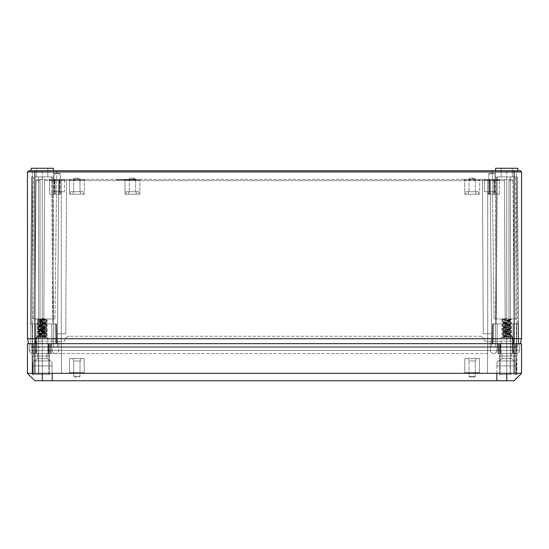 <?xml version="1.0" encoding="UTF-8"?>
<svg xmlns="http://www.w3.org/2000/svg" width="549" height="549" viewBox="0 0 549 549"><rect width="100%" height="100%" fill="white"/><g stroke="black" fill="none" stroke-linecap="round" stroke-linejoin="round"><path stroke-width="0.41" stroke-dasharray="2.75 2.06" d="M521.55 171.974L514.139 171.974L514.139 338.733L521.55 338.733L521.55 171.974L520.315 170.739L28.685 170.739L27.45 171.974L27.45 338.733L514.139 338.733L513.59 343.674L35.41 343.674L513.59 343.674M495.589 170.739L517.865 170.739L495.589 170.739L517.865 170.739L495.589 170.739L495.61 168.268L517.844 168.268L495.61 168.268L517.844 168.268L517.865 170.739M31.135 170.739L53.411 170.739L31.135 170.739L53.411 170.739L31.135 170.739L31.156 168.268L53.39 168.268L31.156 168.268L53.39 168.268L53.411 170.739M32.391 170.739L56.767 170.739L32.391 170.739L53.637 170.739L32.391 170.739L33.118 318.969L54.927 318.969L33.118 318.969L54.927 318.969L33.118 318.969L32.391 170.739M516.609 170.739L492.233 170.739L516.609 170.739L506.727 170.739L516.609 170.739L515.882 318.969L494.073 318.969L515.882 318.969L494.073 318.969L515.882 318.969L516.609 170.739M492.233 170.739L506.727 170.739L492.233 170.739L494.073 318.969L492.233 170.739M512.286 168.268L501.168 168.268L512.286 168.268L512.286 176.915L501.168 176.915L512.286 176.915L501.168 176.915L512.286 176.915L512.286 168.268L501.168 168.268L501.168 176.915L501.168 168.268L512.286 168.268M516.678 176.915L496.529 176.915L517.419 176.915L496.529 176.915L516.678 176.915L517.707 323.91L495.5 323.91L496.529 176.915L495.342 346.645L496.529 176.915L495.5 323.91L496.241 323.91L497.27 176.915L496.241 323.91L518.448 323.91L518.585 343.674L516.389 343.674L518.585 343.674L518.222 343.674L518.585 343.674L517.419 176.915L518.585 343.674L517.419 176.915L518.448 323.91L492.858 323.91L492.515 343.674L56.485 343.674L518.222 343.674L492.515 343.674L492.858 323.91L495.5 323.91L495.342 346.645L518.071 346.645L487.704 346.645L495.342 346.645L495.5 323.91L495.363 343.674L495.5 323.91L492.439 323.91L518.448 323.91L517.707 323.91L516.678 176.915M42.273 176.915L31.581 176.915L52.471 176.915L42.273 176.915L42.273 346.645L30.929 346.645L53.658 346.645L52.471 176.915L53.5 323.91L56.561 323.91L30.552 323.91L53.5 323.91L51.812 323.91L53.5 323.91L52.759 323.91L51.73 176.915L52.759 323.91L30.552 323.91L56.142 323.91L32.219 323.91L53.5 323.91L53.658 346.645L52.471 176.915L53.658 346.645L42.273 346.645L42.273 176.915M47.832 176.915L36.714 176.915L47.832 176.915L36.714 176.915L47.832 176.915L47.832 168.268L36.714 168.268L36.714 176.915L36.714 168.268L47.832 168.268L36.714 168.268L47.832 168.268L47.832 176.915M495.363 343.674L516.609 343.674L497.071 343.674L497.188 323.91L495.5 323.91L516.781 323.91L495.5 323.91L516.781 323.91L497.188 323.91L497.071 343.674L516.609 343.674L495.363 343.674L495.5 323.91L495.363 343.674M54.399 347.38A0.741 0.741 -90 0 1 53.658 346.645A0.741 0.741 90 0 0 54.399 347.38A0.741 0.741 0 0 1 53.658 346.645A0.741 0.741 0 0 0 54.399 347.38A0.741 0.741 -90 0 1 53.658 346.645A0.741 0.741 0 0 0 54.399 347.38A0.741 0.741 90 0 1 53.658 346.645L61.296 346.645L61.296 343.674L487.704 343.674L51.908 343.674L51.812 323.91L51.929 343.674L51.812 323.91L32.219 323.91L51.812 323.91L51.929 343.674L32.391 343.674L61.296 343.674L61.296 347.38L61.296 346.645L487.704 346.645L487.704 347.38L31.67 347.38L494.601 347.38L54.399 347.38L492.391 347.38L487.704 347.38L487.704 179.386L61.296 179.386L510.433 179.386L504.435 179.386L505.245 333.792L508.95 333.792L505.245 333.792L504.435 179.386L488.967 179.386A1.235 1.235 -90 0 1 490.202 180.607A1.235 1.235 -90 0 0 488.967 179.386L490.202 180.607A1.235 1.235 0 0 0 488.967 179.386A1.235 1.235 0 0 1 490.202 180.607A1.235 1.235 0 0 0 488.967 179.386A1.235 1.235 -90 0 1 490.202 180.607L491.54 333.792L483.257 333.792L482.447 179.386L483.257 333.792L491.54 333.792L483.257 333.792L491.54 333.792L490.202 180.607L491.54 333.792L490.202 180.607L488.967 179.386M53.658 346.645L57.35 346.645A0.741 0.741 90 0 1 56.609 347.38A0.741 0.741 0 0 0 57.35 346.645A0.741 0.741 90 0 1 56.609 347.38A0.741 0.741 0 0 0 57.35 346.645L61.296 346.645L61.296 347.38L61.296 346.645L487.704 346.645L487.704 343.674L497.092 343.674L497.188 323.91L497.071 343.674L487.704 343.674L487.704 346.645L491.65 346.645A0.741 0.741 -90 0 0 492.391 347.38A0.741 0.741 0 0 1 491.65 346.645A0.741 0.741 -90 0 0 492.391 347.38A0.741 0.741 0 0 1 491.65 346.645L506.727 346.645L506.727 347.38L494.601 347.38L510.433 347.38L492.391 347.38L517.33 347.38L506.727 347.38L506.727 176.915L506.727 346.645L510.433 346.645L510.433 176.915L510.433 346.645L514.379 346.645L512.931 180.607A1.235 1.235 0 0 0 511.695 179.386L510.433 179.386L511.695 179.386A1.235 1.235 -90 0 1 512.931 180.607L514.379 346.645L491.65 346.645L490.202 180.607L61.296 180.607L487.704 180.607L487.704 179.386M515.12 347.38L510.433 347.38L515.12 347.38A0.741 0.741 0 0 1 514.379 346.645A0.741 0.741 -90 0 0 515.12 347.38A0.741 0.741 -90 0 1 514.379 346.645M35.41 343.674L28.774 343.674L35.41 343.674L34.861 338.733L34.861 171.974L514.139 171.974L513.624 170.739M56.485 343.674L30.415 343.674L56.485 343.674L56.142 323.91L56.485 343.674M521.55 338.733L520.226 343.674M35.376 170.739L34.861 171.974L27.45 171.974M28.774 343.674L27.45 338.733M494.601 347.38A0.741 0.741 0 0 0 495.342 346.645A0.741 0.741 -90 0 1 494.601 347.38A0.741 0.741 0 0 0 495.342 346.645A0.741 0.741 90 0 1 494.601 347.38A0.741 0.741 0 0 0 495.342 346.645A0.741 0.741 90 0 1 494.601 347.38A0.741 0.741 -90 0 0 495.342 346.645M517.33 347.38A0.741 0.741 0 0 0 518.071 346.645A0.741 0.741 90 0 1 517.33 347.38A0.741 0.741 90 0 0 518.071 346.645L518.091 343.674L518.071 346.645M516.389 343.674L515.477 176.915L516.389 343.674M512.286 343.674L501.168 343.674L512.286 343.674L501.168 343.674L512.286 343.674L512.286 337.498L501.168 337.498L512.286 337.498L501.168 337.498L512.286 337.498L512.286 343.674M47.832 343.674L36.714 343.674L47.832 343.674L36.714 343.674L47.832 343.674L47.832 337.498L36.714 337.498L47.832 337.498L36.714 337.498L47.832 337.498L47.832 343.674M53.637 343.674L53.5 323.91L53.637 343.674M31.67 347.38A0.741 0.741 0 0 1 30.929 346.645A0.741 0.741 -90 0 0 31.67 347.38A0.741 0.741 -90 0 1 30.929 346.645L30.909 343.674L30.929 346.645M55.703 343.674L55.325 323.91L55.703 343.674M30.552 323.91L31.581 176.915L30.552 323.91M33.523 176.915L32.611 343.674L33.523 176.915M493.675 323.91L493.297 343.674L493.675 323.91M501.168 343.674L501.168 337.498L501.168 343.674M510.09 337.498L502.177 337.498L510.865 337.498L502.177 337.498L510.09 337.498L503.145 335.535L510.09 337.498M38.91 337.498L46.823 337.498L38.21 337.498L45.855 335.535L38.691 333.325L38.691 334.533L45.855 336.743L43.989 337.498M39.562 318.969L45.855 318.969L37.504 318.969L39.562 318.969L42.273 320.671L42.273 331.726L41.703 331.816L42.273 336.132L46.823 337.498L37.456 335.521C39.089 334.904 34.031 335.508 42.218 333.929L42.273 336.132L46.075 337.498M45.039 318.969L42.273 320.657L42.294 329.496L41.738 329.592L42.294 333.936L38.595 333.099L45.855 331.109C46.075 330.374 38.499 329.647 38.691 328.899C38.505 328.151 46.075 327.43 45.855 326.689C46.082 325.955 38.478 325.221 38.691 324.48C38.444 323.752 46.123 322.99 45.855 322.27C46.061 321.529 38.457 320.788 38.691 320.053L38.691 321.268C38.485 320.499 46.631 319.738 45.828 318.969L45.814 318.969C46.789 319.744 38.492 320.52 38.691 321.289L38.691 322.503L45.855 320.293L41.189 318.969L45.972 318.969L37.456 320.314L47.09 322.51L37.456 324.72L47.09 326.95L37.456 329.146L47.09 331.349L45.54 331.939L45.54 330.704L37.456 332.337L47.09 334.547L37.456 336.757L38.21 337.498L42.273 336.146L38.444 337.498M42.362 329.53L38.595 328.679L38.691 330.114C38.574 330.903 46.054 331.596 45.855 332.344L38.691 334.561L45.855 336.77L44.098 337.498L45.855 337.498L42.225 337.361M44.098 337.498L37.456 337.498L37.456 336.75L39.892 337.498L42.314 337.374M45.759 318.969L42.273 319.69L42.273 330.745L45.21 332.433L45.54 331.939L37.456 333.572L47.09 335.782L38.595 337.498L39.892 337.498L37.456 336.757L37.456 335.521L47.09 333.312L46.754 332.749L42.328 331.72L42.294 333.936M36.714 343.674L36.714 337.498L36.714 343.674M509.602 318.969L506.727 320.671L509.602 318.969L511.496 318.969L509.602 318.969L506.727 320.671L509.602 318.969L503.172 318.969C502.369 319.738 510.515 320.499 510.309 321.268L510.309 320.053C510.536 320.794 502.925 321.529 503.145 322.27L503.145 323.478C502.925 324.219 510.481 324.939 510.309 325.687C510.508 326.429 502.925 327.163 503.145 327.897L510.309 330.114C510.522 330.848 502.918 331.589 503.145 332.323C502.911 333.058 510.522 333.792 510.309 334.533C510.515 333.792 502.911 333.058 503.145 332.323C502.918 331.582 510.515 330.848 510.309 330.114L503.145 327.897C502.925 327.163 510.501 326.435 510.309 325.687C510.495 324.939 502.925 324.219 503.145 323.478C502.918 322.743 510.522 322.009 510.309 321.268C510.522 322.009 502.925 322.737 503.145 323.478L506.748 322.86L503.049 323.704L503.145 322.27C502.877 322.99 510.556 323.752 510.309 324.48C510.522 325.221 502.925 325.948 503.145 326.689L503.049 328.124L506.748 327.286L503.049 328.124L503.145 326.689C502.925 327.43 510.481 328.151 510.309 328.899C510.508 329.64 502.925 330.374 503.145 331.109L503.049 332.55L506.782 331.699L503.049 332.55L503.145 331.109L510.309 333.325L503.145 335.535L510.309 333.325L510.309 334.533L503.145 336.743L510.405 334.76L506.672 333.909L510.405 334.76L510.309 333.325L503.145 331.109C502.925 330.374 510.501 329.647 510.309 328.899L510.309 330.114L510.309 328.899C510.495 328.151 502.925 327.43 503.145 326.689C502.918 325.955 510.522 325.221 510.309 324.48L510.309 325.687L510.309 324.48C510.556 323.752 502.877 322.99 503.145 322.27C502.939 321.529 510.543 320.788 510.309 320.053L510.309 321.268C510.515 320.499 502.369 319.738 503.172 318.969L506.823 318.969L510.309 320.053L506.823 318.969L509.438 318.969L506.727 320.671L506.727 331.726L507.262 331.816L506.727 336.132L502.692 337.498L506.672 336.139C500.4 337.299 503.083 336.88 501.964 337.498C503.083 336.88 500.393 337.306 506.672 336.139L506.727 333.922L506.727 336.146L510.79 337.498L506.727 336.146L510.556 337.498L506.727 336.146L506.727 331.713L506.727 333.922L507.297 331.816L506.727 333.936L506.672 331.72L506.727 333.922L507.358 331.322L511.544 332.33L511.544 331.095L501.91 333.312L511.544 335.521L502.177 337.498L511.544 335.521C509.911 334.904 514.969 335.508 506.782 333.929C514.969 335.508 509.911 334.904 511.544 335.521L501.91 333.312L502.246 332.749L506.672 331.72L502.246 332.749L501.916 333.312L511.544 331.095C510.22 330.512 514.235 330.93 507.297 329.592L506.727 331.713L507.262 329.592L510.405 330.34L506.727 329.503L507.297 329.592L506.727 329.503L506.727 331.726L507.297 331.816L507.358 330.086L511.544 331.095C510.22 330.512 514.235 330.93 507.297 329.592L506.727 331.713L507.297 329.592L506.761 329.503L507.358 330.086L506.727 329.503L506.727 331.726L507.297 331.816M505.011 337.498L503.145 336.743L505.011 337.498M507.297 329.592L506.727 329.503L506.727 327.286L506.706 329.496L506.727 320.657L506.727 322.881L506.727 320.657L506.727 322.881L506.727 320.657L503.79 318.969L506.727 320.657L503.79 318.969L506.727 320.657L503.79 318.969L511.496 318.969L503.79 318.969L506.727 320.657L506.727 331.726L506.727 329.51L507.358 330.086L511.544 331.095L511.544 332.33L507.358 331.322L507.358 330.086L501.91 328.878L507.358 330.086M511.544 332.337L501.91 334.547L511.544 336.757L509.108 337.498L511.544 336.757L511.544 335.521L511.544 336.757L510.865 337.498L511.544 336.757L501.91 334.547L501.91 333.312L501.91 334.547C503.234 335.11 499.206 334.828 506.706 336.139C499.206 334.828 503.234 335.11 501.91 334.547L511.544 332.337C510.515 332.804 513.809 332.728 506.748 333.929C513.809 332.728 510.515 332.804 511.544 332.337M43.81 318.969L37.456 319.058L42.28 319.683L42.273 328.522L45.039 330.21L42.273 330.738L45.039 332.433L42.273 332.955L42.273 337.381L41.552 337.498M511.496 318.969L501.91 321.275L511.544 323.498L501.91 325.708L511.544 327.911L501.91 330.114L507.358 331.322L501.91 330.114L502.232 330.676L506.665 331.713L502.232 330.676L501.91 330.127L511.544 327.911L501.91 325.708C503.282 326.264 499.089 325.941 506.665 327.293C499.089 325.941 503.282 326.264 501.91 325.701L511.544 323.498L501.91 321.275L502.232 321.831L506.665 322.867L502.232 321.831L501.91 321.275L511.496 318.969M41.189 318.969L38.821 318.969M503.145 318.969L504.009 318.962L503.145 318.969M53.637 170.739L52.91 318.969L53.637 170.739M56.767 170.739L54.927 318.969L56.767 170.739M495.363 170.739L496.09 318.969L495.363 170.739M506.514 318.969L501.91 320.04L511.544 322.263L501.91 324.473L511.544 326.676L501.91 328.878L501.93 330.114L501.93 328.878L511.544 326.676C510.344 326.154 514.09 326.36 506.761 325.083C514.09 326.36 510.344 326.154 511.544 326.676L511.517 327.911C510.158 328.487 514.44 328.117 506.789 329.503C514.44 328.117 510.158 328.487 511.544 327.911L511.517 326.676L501.91 324.473L501.93 325.708L501.93 324.473L511.544 322.263C510.138 321.652 514.44 322.05 506.761 320.657C514.44 322.05 510.138 321.652 511.544 322.256L511.544 323.498C510.968 323.759 512.992 324.164 506.789 325.077C512.992 324.164 510.968 323.759 511.544 323.491L511.544 322.263L501.91 320.04L501.91 321.275L501.91 320.04L506.514 318.969M42.362 320.685L38.595 319.834L42.177 318.969M39.398 318.969L42.273 320.671L42.273 322.881L42.273 320.657L45.21 318.969L42.273 320.657L42.273 331.726L41.703 331.816L41.799 329.098L45.855 327.897C46.075 327.163 38.499 326.435 38.691 325.687C38.505 324.939 46.075 324.219 45.855 323.478C46.082 322.743 38.478 322.009 38.691 321.268L42.294 320.65M42.362 325.104L38.595 324.253L38.595 325.914L42.294 325.077M42.184 327.314L45.951 326.47L45.951 328.124L42.252 327.286M42.184 322.894L45.951 322.043L45.951 323.704L42.252 322.86M42.184 331.74L45.951 330.889L45.855 332.323C46.082 331.582 38.485 330.848 38.691 330.114L41.799 329.098M45.039 332.433L44.702 332.927L45.039 332.433L42.204 332.969L45.951 332.124L45.855 333.559C46.068 334.3 38.457 335.034 38.691 335.768L38.691 334.561C38.485 333.792 46.089 333.058 45.855 332.323L42.218 331.699M42.239 329.503L41.703 329.592L42.273 329.503L42.273 322.867L42.273 329.51L41.703 329.592L42.328 331.72M42.486 318.969L47.09 320.04L37.456 322.263L47.09 324.473L37.456 326.676L47.09 328.878L37.456 331.095L47.09 333.312L47.09 334.547L37.456 336.75L37.778 336.201L42.232 335.164M37.504 318.969L47.09 321.275L37.456 323.498L47.09 325.708L37.456 327.911L47.09 330.114L37.456 332.33L37.456 331.095C38.78 330.512 34.765 330.93 41.703 329.592M42.376 321.92L38.691 321.289L45.855 323.505C46.157 324.219 38.444 324.987 38.691 325.715C38.464 326.449 46.082 327.19 45.855 327.925C46.075 328.666 38.471 329.4 38.691 330.134L38.691 331.349C38.478 332.083 46.109 332.831 45.855 333.559L42.225 332.934M42.376 326.346L38.595 325.488L38.691 326.923C38.478 327.664 46.089 328.398 45.855 329.132L38.691 331.349L42.321 330.724M42.17 324.13L45.951 323.279L45.855 324.713C46.075 325.447 38.437 326.195 38.691 326.923L42.3 326.305M42.17 328.556L45.951 327.705L45.951 329.359L42.246 328.522M42.3 321.886L38.691 322.503C38.444 323.231 46.068 323.972 45.855 324.713L42.246 324.095M42.321 335.151L38.595 335.995L45.045 337.498M38.615 318.969L42.28 319.683L45.972 318.969L42.273 319.69L42.273 337.381L41.594 337.498M42.211 320.657L37.778 319.621L37.456 319.072L47.09 321.275L37.456 323.485L47.09 325.715L37.456 327.911L47.09 330.114L45.54 330.704L45.21 330.21L42.273 330.738L42.273 319.69L42.273 328.522L44.702 329.716M42.204 332.969L42.273 335.171L37.778 334.121L37.456 332.337L47.09 334.547C45.766 335.11 49.794 334.828 42.294 336.139M42.252 333.929C35.191 332.728 38.485 332.804 37.456 332.337L37.785 331.781L42.232 330.738L45.21 332.433L45.54 331.939M58.798 180.607A1.235 1.235 90 0 1 60.033 179.386L38.567 179.386L44.565 179.386L43.755 333.792L40.05 333.792L43.755 333.792L44.565 179.386L60.033 179.386A1.235 1.235 90 0 0 58.798 180.607L57.46 333.792L65.743 333.792L57.46 333.792L65.743 333.792L57.46 333.792L58.798 180.607A1.235 1.235 0 0 1 60.033 179.386L58.798 180.607A1.235 1.235 90 0 1 60.033 179.386A1.235 1.235 0 0 0 58.798 180.607L60.033 179.386A1.235 1.235 0 0 0 58.798 180.607L57.46 333.792L58.798 180.607L61.296 180.607L61.296 179.386L60.033 179.386A1.235 1.235 0 0 0 58.798 180.607L44.558 180.607L44.565 179.386L43.755 333.792L44.558 180.607L58.798 180.607L57.35 346.645L58.798 180.607L57.35 346.645L58.798 180.607L61.296 180.607L61.296 179.386M33.88 347.38A0.741 0.741 0 0 0 34.621 346.645L36.069 180.607A1.235 1.235 90 0 1 37.305 179.386L38.567 179.386L37.305 179.386A1.235 1.235 0 0 0 36.069 180.607L40.05 180.607L40.05 333.792L40.05 179.386L40.05 333.792L42.273 333.792L40.05 333.792L40.05 180.607L38.567 180.607L38.567 179.386L37.305 179.386A1.235 1.235 0 0 0 36.069 180.607L34.621 346.645L38.567 346.645L38.567 176.915L38.567 346.645L34.621 346.645A0.741 0.741 90 0 1 33.88 347.38A0.741 0.741 90 0 0 34.621 346.645M491.65 346.645L490.202 180.607L504.442 180.607L504.435 179.386L505.245 333.792L504.442 180.607L490.202 180.607L491.65 346.645L490.202 180.607L487.704 180.607L487.704 347.38L487.704 346.645L61.296 346.645L61.296 180.607L61.296 346.645L491.65 346.645A0.741 0.741 -90 0 0 492.391 347.38A0.741 0.741 -90 0 1 491.65 346.645M483.628 179.386A0.741 0.741 -90 0 1 484.369 180.12L483.628 179.386L500.18 179.386L483.628 179.386A0.741 0.741 -90 0 1 484.369 180.12L484.472 191.738L488.198 191.738L488.198 194.209L489.543 194.209L488.198 194.209L488.198 191.738L484.472 191.738L488.198 191.738L484.472 191.738L488.198 191.738L484.472 191.738L484.369 180.12L484.472 191.738M48.82 179.386A0.741 0.741 -90 0 1 49.561 180.12L48.82 179.386L65.372 179.386L48.82 179.386A0.741 0.741 -90 0 1 49.561 180.12L49.685 194.209L60.802 194.209L60.802 191.738L64.528 191.738L60.802 191.738L64.528 191.738L60.802 191.738L64.528 191.738L60.802 191.738L60.802 194.209L49.685 194.209L60.802 194.209L60.802 191.738L60.802 194.209L60.802 191.738L60.802 194.209L49.685 194.209L60.802 194.209L49.685 194.209L49.561 180.12L49.685 194.209M65.372 179.386A0.741 0.741 90 0 0 64.631 180.12L65.372 179.386A0.741 0.741 90 0 0 64.631 180.12L59.566 180.12L59.457 194.209L59.814 179.386L65.372 179.386L59.814 179.386A0.741 0.741 0 0 0 59.072 180.12L54.625 180.12L59.072 180.12L58.949 194.209L59.072 180.12A0.741 0.741 90 0 1 59.814 179.386A0.741 0.741 0 0 0 59.072 180.12A0.741 0.741 0 0 1 59.814 179.386L59.566 180.12L64.631 180.12L64.528 191.738M463.864 179.386L480.416 179.386L463.864 179.386A0.741 0.741 -90 0 1 464.605 180.12L464.729 194.209L479.551 194.209L464.729 194.209L464.605 180.12L479.675 180.12L479.551 194.209L479.675 180.12L464.605 180.12A0.741 0.741 -90 0 0 463.864 179.386M68.584 179.386L85.136 179.386L68.584 179.386A0.741 0.741 -90 0 1 69.325 180.12L69.449 194.209L84.272 194.209L69.449 194.209L84.272 194.209L83.276 194.209L83.304 191.738L70.416 191.738L83.304 191.738L70.416 191.738L83.304 191.738L83.276 194.209L69.449 194.209L69.325 180.12L84.395 180.12L84.272 194.209L84.395 180.12L69.325 180.12A0.741 0.741 -90 0 0 68.584 179.386M124.17 179.386L140.722 179.386L124.17 179.386A0.741 0.741 -90 0 1 124.911 180.12L125.035 194.209L138.863 194.209L138.89 191.738L126.002 191.738L138.89 191.738L126.002 191.738L138.89 191.738L138.863 194.209L139.858 194.209L125.035 194.209L139.858 194.209L125.035 194.209L124.911 180.12L139.981 180.12L139.858 194.209L139.981 180.12L124.911 180.12A0.741 0.741 -90 0 0 124.17 179.386M136.152 179.386L116.388 179.386L136.152 179.386L136.152 179.88L116.388 179.88L136.152 179.88M121.329 179.386L131.211 179.386L121.329 179.386L121.329 179.88L131.211 179.88L121.329 179.88M125.405 179.386L128.74 179.386L123.8 179.386L128.74 179.88L123.8 179.88L125.405 179.88L125.405 179.386M500.18 179.386A0.741 0.741 90 0 0 499.439 180.12L500.18 179.386A0.741 0.741 90 0 0 499.439 180.12L499.316 194.209L488.198 194.209L499.316 194.209L488.198 194.209L499.316 194.209L499.439 180.12L499.316 194.209M465.696 191.738L478.584 191.738L465.696 191.738L478.584 191.738L465.696 191.738L465.724 194.209L465.696 191.738M60.246 194.209L53.946 194.209L60.246 194.209L60.246 173.951L53.946 173.951L60.246 173.951A0.741 0.741 0 0 0 59.505 173.21L54.687 173.21A0.741 0.741 0 0 0 53.946 173.951L53.946 194.209M495.054 194.209L488.754 194.209L495.054 194.209L495.054 173.951L488.754 173.951L495.054 173.951A0.741 0.741 0 0 0 494.313 173.21L489.495 173.21L494.313 173.21A0.741 0.741 0 0 1 495.054 173.951L495.054 191.738L488.754 191.738L495.054 191.738L488.754 191.738L495.054 191.738L495.054 173.951A0.741 0.741 0 0 0 494.313 173.21L489.495 173.21A0.741 0.741 0 0 0 488.754 173.951L488.754 194.209M55.243 194.209L55.12 180.12A0.741 0.741 -90 0 0 54.378 179.386A0.741 0.741 0 0 1 55.12 180.12L55.243 194.209L55.12 180.12A0.741 0.741 0 0 0 54.378 179.386L54.625 180.12L49.561 180.12L54.625 180.12L54.735 194.209L54.378 179.386A0.741 0.741 0 0 1 55.12 180.12L55.243 194.209M488.198 191.738L488.198 194.209L495.61 194.209L488.198 194.209L488.198 191.738L488.198 194.209L488.198 191.738L488.198 194.209L488.198 191.738L495.61 191.738L488.198 191.738M490.051 194.209L489.928 180.12L489.434 180.12L494.375 180.12L489.928 180.12L490.051 194.209M493.757 194.209L493.88 180.12L493.757 194.209M489.186 179.386A0.741 0.741 0 0 1 489.928 180.12A0.741 0.741 0 0 0 489.186 179.386L489.434 180.12L484.369 180.12L499.439 180.12L484.369 180.12L489.434 180.12L489.543 194.209L489.186 179.386A0.741 0.741 -90 0 1 489.928 180.12A0.741 0.741 0 0 0 489.186 179.386A0.741 0.741 -90 0 1 489.928 180.12M494.622 179.386A0.741 0.741 0 0 0 493.88 180.12A0.741 0.741 0 0 1 494.622 179.386L494.375 180.12L499.439 180.12L494.375 180.12L494.622 179.386A0.741 0.741 0 0 0 493.88 180.12A0.741 0.741 90 0 1 494.622 179.386A0.741 0.741 0 0 0 493.88 180.12A0.741 0.741 90 0 1 494.622 179.386M53.39 194.209L60.802 194.209L53.39 194.209L53.39 191.738L60.802 191.738L53.39 191.738L60.802 191.738L53.39 191.738L53.39 194.209M495.61 194.209L495.61 191.738L495.61 194.209M60.246 191.738L53.946 191.738L60.246 191.738L53.946 191.738L60.246 191.738L60.246 173.951A0.741 0.741 0 0 0 59.505 173.21L54.687 173.21L59.505 173.21A0.741 0.741 0 0 1 60.246 173.951L60.246 191.738M60.802 194.209L60.802 191.738L60.802 194.209M489.495 173.21A0.741 0.741 0 0 0 488.754 173.951L488.754 191.738L488.754 173.951A0.741 0.741 0 0 1 489.495 173.21L494.313 173.21M54.687 173.21A0.741 0.741 0 0 0 53.946 173.951L53.946 191.738L53.946 173.951A0.741 0.741 0 0 1 54.687 173.21L59.505 173.21M478.556 194.209L478.584 191.738L478.556 194.209L468.434 194.209L478.556 194.209M472.14 194.209L475.846 194.209L472.14 194.209M480.416 179.386A0.741 0.741 90 0 0 479.675 180.12A0.741 0.741 90 0 1 480.416 179.386M475.846 194.209L475.846 191.738L468.434 191.738L475.846 191.738L468.434 191.738L475.846 191.738L475.846 194.209M468.434 194.209L468.434 191.738L468.434 194.209M475.29 191.738L468.99 191.738L475.29 191.738L468.99 191.738L475.29 191.738L475.29 178.892L468.99 178.892L475.29 178.892A0.741 0.741 0 0 0 474.549 178.151L469.731 178.151A0.741 0.741 0 0 0 468.99 178.892L468.99 191.738L468.99 178.892A0.741 0.741 0 0 1 469.731 178.151L474.549 178.151A0.741 0.741 0 0 1 475.29 178.892L475.29 191.738M80.566 191.738L73.154 191.738L80.566 191.738L73.154 191.738L80.566 191.738L80.566 194.209L80.566 191.738M80.01 191.738L73.71 191.738L80.01 191.738L73.71 191.738L80.01 191.738L80.01 178.892L73.71 178.892L80.01 178.892A0.741 0.741 0 0 0 79.269 178.151L74.451 178.151L79.269 178.151A0.741 0.741 0 0 1 80.01 178.892L80.01 191.738M73.154 194.209L73.154 191.738L73.154 194.209M74.451 178.151A0.741 0.741 0 0 0 73.71 178.892L73.71 191.738L73.71 178.892A0.741 0.741 0 0 1 74.451 178.151M70.416 191.738L70.444 194.209L70.416 191.738M126.002 191.738L126.03 194.209L126.002 191.738M85.136 179.386A0.741 0.741 90 0 0 84.395 180.12A0.741 0.741 90 0 1 85.136 179.386M140.722 179.386A0.741 0.741 90 0 0 139.981 180.12A0.741 0.741 90 0 1 140.722 179.386M128.74 194.209L128.74 191.738L136.152 191.738L128.74 191.738L136.152 191.738L128.74 191.738L128.74 194.209M136.152 194.209L136.152 191.738L136.152 194.209M135.596 191.738L129.296 191.738L135.596 191.738L129.296 191.738L135.596 191.738L135.596 178.892L129.296 178.892L135.596 178.892A0.741 0.741 0 0 0 134.855 178.151L130.038 178.151A0.741 0.741 0 0 0 129.296 178.892L129.296 191.738L129.296 178.892A0.741 0.741 0 0 1 130.038 178.151L134.855 178.151A0.741 0.741 0 0 1 135.596 178.892L135.596 191.738M506.727 333.792L508.95 333.792L508.95 179.386L508.95 333.792L508.95 179.386L508.95 333.792L506.727 333.792L506.727 346.645L506.727 333.792M483.257 333.792L482.447 179.386L483.257 333.792M65.743 333.792L66.553 179.386L65.743 333.792M116.388 179.386L116.388 179.88M131.211 179.386L131.211 179.88M127.135 179.386L127.135 179.88L127.135 179.386M123.8 179.386L123.8 179.88M126.27 179.386L126.27 179.88M128.74 179.386L128.74 179.88M514.139 343.674L27.45 343.674L27.45 373.32L514.139 373.32L514.139 343.674L521.55 343.674L521.55 373.32L496.845 373.32L514.139 373.32M32.995 343.674L38.567 343.674L32.995 343.674L33.242 374.555L32.165 374.555L32.007 356.026L49.575 356.026L32.007 356.026L49.575 356.026L32.007 356.026L31.897 343.674L49.685 343.674L31.897 343.674L36.838 343.674L31.897 343.674L31.986 353.556L50.968 353.556L31.986 353.556L50.968 353.556L31.986 353.556L31.897 343.674L32.165 374.555L31.897 343.674L32.165 374.555L38.567 374.555L33.242 374.555L32.995 343.674M29.42 350.454A3.225 3.225 0 0 0 32.638 353.57A3.225 3.225 0 0 1 29.42 350.454L38.567 350.454L38.567 353.57L38.567 350.454L29.42 350.454L29.179 343.674L29.42 350.454A3.225 3.225 0 0 0 32.638 353.57A3.225 3.225 0 0 0 35.857 350.454L38.567 350.454L38.567 343.674L38.567 374.555L49.417 374.555L32.906 374.555L49.417 374.555L38.567 374.555L38.567 343.674L49.685 343.674L29.179 343.674L42.273 343.674L38.567 343.674L38.567 350.454L38.567 341.204L36.186 341.204L42.273 341.204L38.547 341.204L42.273 341.204L38.567 341.204L38.567 350.454L42.273 350.454L42.273 341.204L61.275 341.204L42.273 341.204L58.915 341.204L42.273 341.204L42.273 373.32L32.391 373.32L42.273 373.32L38.828 373.32L38.505 336.262L36.358 336.262L38.505 336.262L38.828 373.32L61.557 373.32L61.275 341.204L58.915 341.204L64.508 341.204C64.755 338.157 66.402 336.51 69.449 336.262L479.551 336.262C482.598 336.51 484.245 338.157 484.493 341.204L512.814 341.204L512.642 336.262L510.495 336.262L512.642 336.262L512.814 341.204L510.453 341.204L510.495 336.262L510.453 341.204L512.814 341.204L484.493 341.204C484.245 338.157 482.598 336.51 479.551 336.262C482.598 336.51 484.245 338.157 484.493 341.204C484.245 338.157 482.598 336.51 479.551 336.262L69.449 336.262C66.402 336.51 64.755 338.157 64.508 341.204L61.275 341.204L61.557 373.32L487.443 373.32L487.725 341.204L487.443 373.32L42.273 373.32L42.273 341.204L42.273 350.454L58.585 350.454L58.915 341.204L58.585 350.454L58.915 341.204L58.585 350.454L487.704 350.454L487.704 353.57L487.704 341.204L487.443 373.32L510.172 373.32L510.453 341.204L510.172 373.32L487.443 373.32L487.725 341.204L487.704 353.57L487.704 350.454L490.415 350.454L490.085 341.204L490.415 350.454L490.085 341.204L490.415 350.454L506.727 350.454L506.727 353.57L506.727 350.454L510.433 350.454L510.433 341.204L510.433 350.454L513.143 350.454L512.814 341.204L513.143 350.454L510.433 350.454L510.433 353.57L510.433 350.454L519.58 350.454A3.225 3.225 0 0 1 516.362 353.57A3.225 3.225 0 0 1 513.143 350.454A3.225 3.225 0 0 0 516.362 353.57A3.225 3.225 0 0 1 513.143 350.454M500.523 343.674L515.689 343.674L500.523 343.674L500.619 356.026L516.993 356.026L499.425 356.026L516.993 356.026L500.619 356.026L500.523 343.674M515.689 343.674L517.103 343.674L515.689 343.674L515.786 356.026L515.689 343.674M519.58 350.454A3.225 3.225 0 0 1 516.362 353.57A3.225 3.225 0 0 0 519.58 350.454L519.821 343.674L519.58 350.454L510.433 350.454L510.433 343.674L510.433 374.555L499.583 374.555L510.433 374.555L510.433 343.674L516.005 343.674L499.316 343.674L519.821 343.674L506.727 343.674L510.433 343.674L510.433 353.57L510.433 350.454L506.727 350.454L510.433 350.454L506.727 350.454L506.727 341.204L506.727 373.32L506.727 341.204L506.727 350.454L496.852 350.454A3.225 3.225 0 0 1 493.633 353.57A3.225 3.225 0 0 1 490.415 350.454A3.225 3.225 0 0 0 493.633 353.57A3.225 3.225 0 0 1 490.415 350.454A3.225 3.225 0 0 0 493.633 353.57A3.225 3.225 0 0 1 490.415 350.454A3.225 3.225 0 0 0 493.633 353.57A3.225 3.225 0 0 0 496.852 350.454A3.225 3.225 0 0 1 493.633 353.57A3.225 3.225 0 0 0 496.852 350.454L506.727 350.454L506.727 353.57L506.727 350.454L496.852 350.454A3.225 3.225 0 0 1 493.633 353.57A3.225 3.225 0 0 0 496.852 350.454L487.704 350.454L487.704 343.674L487.704 350.454L61.296 350.454L61.296 353.57L61.296 341.204L61.557 373.32L61.275 341.204L61.296 350.454L487.704 350.454L61.296 350.454L61.296 353.57L61.296 350.454L42.273 350.454L42.273 353.57L42.273 350.454L52.148 350.454A3.225 3.225 0 0 0 55.367 353.57A3.225 3.225 0 0 0 58.585 350.454A3.225 3.225 0 0 1 55.367 353.57A3.225 3.225 0 0 0 58.585 350.454A3.225 3.225 0 0 1 55.367 353.57A3.225 3.225 0 0 0 58.585 350.454A3.225 3.225 0 0 1 55.367 353.57A3.225 3.225 0 0 1 52.148 350.454A3.225 3.225 0 0 0 55.367 353.57A3.225 3.225 0 0 1 52.148 350.454L61.296 350.454L52.148 350.454A3.225 3.225 0 0 0 55.367 353.57A3.225 3.225 0 0 1 52.148 350.454L42.273 350.454L42.273 353.57L42.273 350.454L38.567 350.454L42.273 350.454L38.567 350.454L38.567 353.57L38.567 350.454L35.857 350.454L36.358 336.262L35.857 350.454A3.225 3.225 0 0 1 32.638 353.57A3.225 3.225 0 0 0 35.857 350.454M513.109 343.674L517.103 343.674L513.109 343.674L513.027 353.556L517.014 353.556L498.032 353.556L517.014 353.556L513.027 353.556L513.041 323.91L513.095 343.674M517.103 343.674L497.888 343.674L517.103 343.674L516.835 374.555L515.758 374.555L516.835 374.555L516.094 374.555L516.835 374.555L517.103 343.674M499.316 343.674L497.888 343.674L500.057 343.674L499.316 343.674L499.583 374.555L500.324 374.555L499.583 374.555L499.316 343.674M500.057 343.674L501.086 343.674L500.057 343.674L500.146 353.556L500.057 343.674M501.086 343.674L512.368 343.674L501.086 343.674L501.162 353.556L501.086 343.674M48.655 343.674L49.685 343.674L48.655 343.674L48.573 353.556L48.655 343.674M51.112 343.674L49.685 343.674L51.112 343.674L50.46 343.674L51.112 343.674L50.46 343.674L51.112 343.674L50.968 353.556L51.112 343.674M50.46 343.674L36.838 343.674L50.46 343.674L50.316 353.556L50.46 343.674M32.638 343.674L36.632 343.674L32.638 343.674L32.727 353.556L32.638 343.674M36.632 343.674L47.914 343.674L36.632 343.674L36.708 353.556L36.632 343.674M51.908 343.674L42.273 343.674L51.908 343.674L52.148 350.454L51.908 343.674M497.092 343.674L506.727 343.674L497.092 343.674L496.852 350.454L497.092 343.674M34.861 343.674L34.861 373.32M521.55 373.32L514.139 380.731L52.217 380.731L52.093 365.909L32.453 365.909L52.093 365.909L51.832 360.968L52.093 365.909L32.453 365.909L32.714 360.968L51.832 360.968L32.714 360.968L51.832 360.968L32.714 360.968L32.453 365.909L52.093 365.909L52.155 373.32L32.391 373.32L52.155 373.32L52.217 380.731L42.273 380.731L42.273 373.32M32.453 365.909L32.391 373.32L32.453 365.909M35.109 360.968L49.437 360.968L35.109 360.968L49.437 360.968L35.109 360.968L37.579 358.497L46.967 358.497L37.579 358.497L46.967 358.497L37.579 358.497L37.579 353.556L46.967 353.556L37.579 353.556L46.967 353.556L46.967 358.497L49.437 360.968L46.967 358.497L46.967 353.556L37.579 353.556L37.579 358.497L35.109 360.968M496.845 373.32L497.168 360.968L496.907 365.909L516.547 365.909L516.286 360.968L497.168 360.968L516.286 360.968L497.168 360.968L516.286 360.968L516.609 373.32L516.547 365.909L496.907 365.909L516.547 365.909L496.907 365.909L496.783 380.731M499.563 360.968L513.891 360.968L499.563 360.968L513.891 360.968L499.563 360.968L502.033 358.497L511.421 358.497L502.033 358.497L511.421 358.497L502.033 358.497L502.033 353.556L511.421 353.556L502.033 353.556L511.421 353.556L502.033 353.556L502.033 358.497L499.563 360.968M27.45 373.32L34.861 380.731L42.273 380.731M52.217 380.731L52.155 373.32M511.421 353.556L511.421 358.497L513.891 360.968L511.421 358.497L511.421 353.556M498.54 343.674L498.684 353.556L498.54 343.674M497.888 343.674L498.032 353.556L497.888 343.674M500.427 353.556L500.345 343.674L500.427 353.556M35.973 353.556L35.891 343.674L35.973 353.556M49.685 343.674L49.417 374.555L49.685 343.674M32.906 374.555L32.165 374.555L32.906 374.555L32.748 356.026L32.906 374.555M48.477 343.674L48.381 356.026L48.477 343.674M516.094 374.555L500.324 374.555L516.094 374.555L516.252 356.026L516.094 374.555M32.165 374.555L31.897 343.674L32.165 374.555M515.758 374.555L516.005 343.674L515.758 374.555M64.508 341.204C64.755 338.157 66.402 336.51 69.449 336.262C66.402 336.51 64.755 338.157 64.508 341.204M85.006 373.32L68.714 373.32L85.006 373.32A0.741 0.741 90 0 1 84.265 372.586L84.141 358.497L69.579 358.497L84.141 358.497L69.579 358.497L84.141 358.497L84.265 372.586L69.455 372.586L69.579 358.497L69.455 372.586L84.265 372.586A0.741 0.741 90 0 0 85.006 373.32M480.286 373.32L463.994 373.32L480.286 373.32A0.741 0.741 90 0 1 479.545 372.586L479.421 358.497L464.859 358.497L479.421 358.497L464.859 358.497L479.421 358.497L479.545 372.586L464.735 372.586L464.859 358.497L464.735 372.586L479.545 372.586A0.741 0.741 90 0 0 480.286 373.32M68.714 373.32A0.741 0.741 -90 0 0 69.455 372.586A0.741 0.741 -90 0 1 68.714 373.32M73.154 358.497L80.566 358.497L73.154 358.497L80.566 358.497L73.154 358.497L73.154 360.968L80.566 360.968L73.154 360.968L80.566 360.968L73.154 360.968L73.154 358.497M468.434 358.497L475.846 358.497L468.434 358.497L475.846 358.497L468.434 358.497L468.434 360.968L475.846 360.968L468.434 360.968L475.846 360.968L468.434 360.968L468.434 358.497M463.994 373.32A0.741 0.741 -90 0 0 464.735 372.586A0.741 0.741 -90 0 1 463.994 373.32M80.566 358.497L80.566 360.968L80.566 358.497M80.01 360.968L73.71 360.968L80.01 360.968L73.71 360.968L80.01 360.968L80.01 376.285L80.01 360.968M475.29 360.968L468.99 360.968L475.29 360.968L468.99 360.968L475.29 360.968L475.29 376.285L475.29 360.968M475.846 358.497L475.846 360.968L475.846 358.497M73.71 360.968L73.71 376.285L80.01 376.285L73.71 376.285A0.741 0.741 0 0 0 74.451 377.026L79.269 377.026A0.741 0.741 0 0 0 80.01 376.285A0.741 0.741 0 0 1 79.269 377.026L74.451 377.026A0.741 0.741 0 0 1 73.71 376.285L73.71 360.968M469.731 377.026L474.549 377.026L469.731 377.026A0.741 0.741 0 0 1 468.99 376.285L475.29 376.285L468.99 376.285L475.29 376.285L468.99 376.285L468.99 360.968L468.99 376.285A0.741 0.741 0 0 0 469.731 377.026M474.549 377.026A0.741 0.741 0 0 0 475.29 376.285A0.741 0.741 0 0 1 474.549 377.026M510.433 179.386L510.433 180.607L508.95 180.607L510.433 180.607L510.433 347.38L510.433 179.386L511.695 179.386A1.235 1.235 -90 0 1 512.931 180.607L510.433 180.607L512.931 180.607M518.084 323.91L518.222 343.674L518.084 323.91M42.273 347.38L42.273 346.645L38.567 346.645L57.35 346.645L42.273 346.645L42.273 333.792L42.273 347.38M38.567 179.386L38.567 347.38L38.567 180.607L36.069 180.607M35.959 323.91L35.905 343.674L35.959 323.91M35.088 323.91L35.026 343.674L35.088 323.91M30.916 323.91L30.778 343.674L30.916 323.91M31.293 323.91L32.322 176.915L31.293 323.91M513.912 323.91L513.974 343.674L513.912 323.91M507.201 332.31L507.262 331.816L507.201 332.31M42.273 170.739L42.273 318.969L42.273 170.739M506.727 170.739L506.727 318.969L506.727 170.739M41.799 332.31L42.218 333.929M42.232 330.738L42.273 335.158M56.609 347.38A0.741 0.741 90 0 0 57.35 346.645A0.741 0.741 90 0 1 56.609 347.38M506.727 347.38L506.727 346.645L506.727 347.38M54.378 179.386A0.741 0.741 0 0 1 55.12 180.12M494.265 194.209L494.375 180.12L494.265 194.209M499.439 180.12L484.369 180.12L499.439 180.12M64.631 180.12L49.561 180.12L64.631 180.12M506.727 380.731L506.727 373.32M512.292 353.556L512.368 343.674L512.292 353.556M516.362 343.674L516.273 353.556L516.362 343.674M512.162 343.674L512.162 353.556L512.162 343.674M48.943 343.674L48.854 353.556L48.943 343.674M47.838 353.556L47.914 343.674L47.838 353.556M36.838 343.674L36.838 353.556L36.838 343.674M48.676 374.555L48.834 356.026L48.676 374.555M33.311 343.674L33.215 356.026L33.311 343.674M42.273 374.555L42.273 343.674L42.273 374.555M500.324 374.555L500.166 356.026L500.324 374.555M506.727 374.555L506.727 343.674L506.727 374.555M61.296 343.674L61.296 350.454L61.296 343.674M518.585 343.413L517.419 176.915L518.585 343.413M516.609 343.674L516.781 323.91L516.609 343.674M495.37 343.111L495.363 343.482M56.938 343.66L56.561 323.896L56.938 343.66M32.391 343.674L32.219 323.91L32.391 343.674M492.439 323.896L492.062 343.66L492.439 323.896M495.5 323.91L495.37 342.974M503.145 335.535L503.049 336.962L506.782 336.125L503.049 336.962L503.049 335.309L506.748 336.146L503.145 335.535M510.309 320.06L506.638 320.685L510.309 320.06M506.816 322.894L503.049 322.043L506.816 322.894M510.309 324.48L506.638 325.104L510.309 324.48M506.816 327.314L503.049 326.47L506.816 327.314M510.309 328.899L506.638 329.53L510.309 328.899M506.816 331.74L503.049 330.889L506.816 331.74M506.706 320.65L510.405 321.488L506.706 320.65M506.706 325.077L510.405 325.914L506.706 325.077M506.706 329.496L507.262 329.592L506.706 329.496M510.309 333.325L506.706 333.936L510.309 333.325M506.535 318.475C498.993 319.882 503.385 319.388 501.91 320.046C503.385 319.388 498.993 319.882 506.535 318.475M506.693 322.874L502.239 323.91L501.91 324.466L502.239 323.91L506.693 322.874M506.693 327.293L502.239 328.329L501.91 328.885L502.239 328.329L506.693 327.293M506.789 320.657L511.222 319.621L511.544 319.072L511.222 319.621L506.789 320.657M42.252 336.146L45.951 335.309L45.951 336.962L42.218 336.125M45.855 318.969L45.951 320.513L42.246 319.676M44.991 318.962L45.855 319.058M42.376 330.766L38.595 329.915L38.595 330.34L42.294 329.496M42.335 322.867C49.98 321.474 45.732 321.838 47.09 321.275L47.09 320.04C45.828 319.443 49.671 319.793 42.465 318.475M42.239 320.657C34.285 322.146 38.993 321.625 37.456 322.256L37.456 323.498C38.005 323.725 35.946 324.143 42.211 325.077M42.335 327.293L46.768 326.257L47.09 325.701L46.761 323.91L42.307 322.874M42.239 325.083C34.532 326.483 38.828 326.12 37.456 326.676L37.483 327.911C38.705 328.46 34.889 328.227 42.211 329.503M42.335 331.713L46.768 330.676L47.07 328.878C45.642 328.233 50.007 328.707 42.307 327.293M42.328 336.139C48.6 337.299 45.917 336.88 47.036 337.498M42.348 335.185L38.602 334.341L38.595 334.76L42.328 333.909M45.855 337.498L45.951 336.537L42.198 337.395M47.09 334.547C45.684 333.936 49.98 334.355 42.314 332.955M47.049 335.782L47.049 334.547M42.314 328.528C46.089 329.119 47.681 329.647 47.09 330.121L47.084 331.349C47.516 331.589 46.898 331.946 45.251 332.426L42.287 332.955M47.09 335.782C45.835 336.317 49.733 336.07 42.287 337.381M37.469 319.079L37.469 320.314C37.977 320.534 35.994 320.966 42.198 321.892M42.348 324.102L46.761 323.073L47.09 322.517M42.232 321.899L37.785 322.929L37.462 324.72C38.698 325.289 34.848 325.001 42.198 326.312M42.348 328.522L46.768 327.485L47.09 326.936M37.456 329.146L37.778 329.702L42.198 330.738M42.348 319.683L46.068 318.955M47.056 321.275L47.056 322.51M47.077 325.715L47.077 326.95M37.49 327.911L37.49 329.146M47.09 321.282C45.588 320.746 50.446 321.268 42.314 319.69M47.09 325.701C45.78 325.09 49.781 325.461 42.314 324.109M42.232 326.319C34.539 327.774 38.965 327.149 37.456 327.911M497.799 343.681L497.943 353.563L497.799 343.681M51.201 343.681L51.057 353.563L51.201 343.681M487.704 353.57L61.296 353.57L487.704 353.57M61.296 353.57L38.567 353.57L61.296 353.57M38.567 353.57L32.638 353.57L38.567 353.57"/><path stroke-width="0.82" d="M513.624 170.739L514.139 171.974L27.45 171.974L28.685 170.739L520.315 170.739L521.55 171.974L521.55 338.733L520.226 343.674M517.865 170.739L517.844 168.268L495.61 168.268L495.589 170.739M31.135 170.739L31.156 168.268L53.39 168.268L53.411 170.739M521.55 171.974L514.139 171.974L514.139 338.733L521.55 338.733M35.376 170.739L34.861 171.974L34.861 338.733L514.139 338.733L513.59 343.674M27.45 171.974L27.45 338.733L34.861 338.733L35.41 343.674M27.45 338.733L28.774 343.674M27.45 373.32L27.45 343.674L521.55 343.674L521.55 373.32L27.45 373.32L34.861 380.731L52.217 380.731L52.155 373.32M52.217 380.731L496.783 380.731L496.845 373.32M514.139 343.674L514.139 373.32M34.861 343.674L34.861 373.32M496.783 380.731L514.139 380.731L521.55 373.32M42.273 380.731L42.273 373.32M506.727 380.731L506.727 373.32"/></g></svg>
